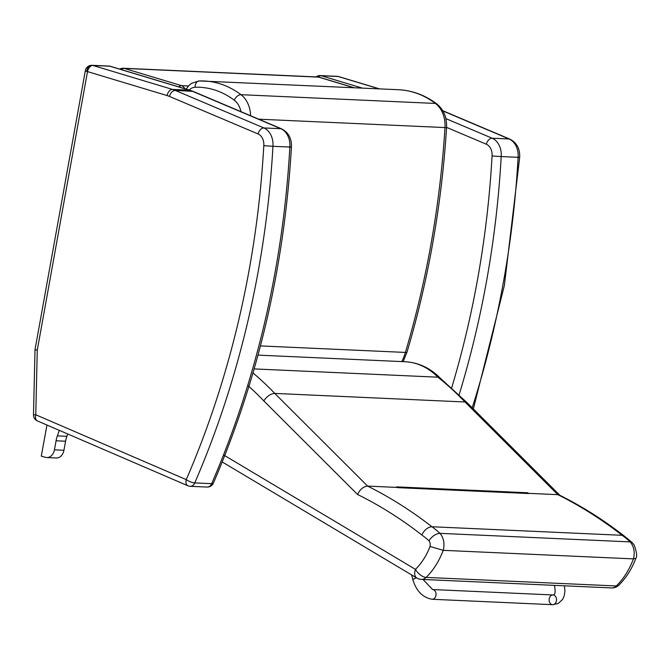 <?xml version="1.0" encoding="UTF-8"?>
<svg xmlns="http://www.w3.org/2000/svg" width="670" height="670" viewBox="0 0 670 670"><rect width="100%" height="100%" fill="white"/><g stroke="black" fill="none" stroke-linecap="round" stroke-linejoin="round"><path stroke-width="1" d="M108.934 66.07L108.934 66.07A6.499 4.933 92.6 0 1 109.855 66.221A6.499 4.154 -73.2 0 1 110.517 66.338L110.517 66.338A6.499 6.499 0 0 0 108.934 66.07L92.025 65.308A6.499 4.933 -87.4 0 0 86.933 70.451M289.164 146.831C291.894 147.073 292.128 147.149 289.85 147.048A784.394 595.169 92.6 0 1 211.67 483.681L194.761 482.919A784.394 595.169 -87.4 0 0 272.941 146.294L263.796 145.692A777.904 590.236 92.6 0 1 186.26 479.628A6.499 4.07 113.3 0 0 187.918 485.784A6.499 6.499 0 0 0 190.196 486.303L190.196 486.303A6.499 4.933 -87.4 0 0 194.761 482.919A6.499 1.893 -156.6 0 1 186.26 479.628L35.77 414.772L33.5 414.814A6.499 6.499 0 0 0 37.419 420.928L37.419 420.928A6.499 4.07 -66.7 0 1 35.77 414.772L37.26 350.184L87.502 71.606A6.499 4.154 -73.2 0 1 92.946 65.467A6.499 4.933 -87.4 0 0 92.025 65.308A6.499 6.499 0 0 0 85.341 70.643A6.499 0.737 10.2 0 0 87.502 71.606L167.098 95.567A6.499 4.154 -73.2 0 1 172.533 89.428A43.852 33.274 -87.4 0 1 175.255 90.408C172.592 90.659 170.641 92.653 169.41 96.405L258.05 133.941A6.499 4.07 -67 0 1 263.888 127.945L175.255 90.408L193.077 91.371L190.104 90.299A6.499 4.154 -73.2 0 0 189.442 90.182A43.852 33.274 92.6 0 1 192.156 91.17L280.797 128.707A6.499 4.07 -67 0 1 281.718 128.916L281.718 128.916C288.569 132.534 291.802 138.589 291.416 147.082L291.416 147.082C284.474 266.166 258.453 378.198 213.362 483.154A6.499 1.893 -156.6 0 1 211.67 483.681A6.499 4.933 92.6 0 1 207.105 487.065L207.105 487.065A6.499 6.499 0 0 0 213.362 483.154M187.918 485.784L37.419 420.928M37.26 350.184L35.008 349.723L85.341 70.643M272.941 146.294L289.85 147.048A17.864 13.551 92.6 0 0 280.797 128.707L263.888 127.945A17.864 13.551 -87.4 0 1 272.941 146.294M337.194 76.338L337.194 76.338A6.499 4.933 92.6 0 1 338.116 76.497A6.499 4.154 -73.2 0 1 338.777 76.606L338.777 76.606A6.499 6.499 0 0 0 337.194 76.338L320.285 75.576A6.499 4.933 -87.4 0 0 317.052 76.95M318.275 77.025A6.499 4.154 -73.2 0 1 321.206 75.735A6.499 4.933 -87.4 0 0 320.285 75.576A6.499 6.499 0 0 0 316.047 76.908M459.151 394.697A784.394 595.169 -87.4 0 0 501.202 156.562L492.056 155.959A777.904 590.236 92.6 0 1 451.413 388.701M442.912 110.96L509.058 138.975A6.499 4.07 -67 0 1 509.979 139.184C516.83 142.802 520.062 148.857 519.677 157.35L504.384 285.395L473.355 408.935M517.424 157.098C520.155 157.341 520.389 157.417 518.111 157.324A784.394 595.169 92.6 0 1 472.208 407.787M446.572 127.384L486.311 144.209A6.499 4.07 -67 0 1 492.149 138.221A17.864 13.551 -87.4 0 1 501.202 156.562L518.111 157.324A17.864 13.551 92.6 0 0 509.058 138.975L492.149 138.221L445.843 118.607M121.396 69.613A6.499 4.154 -73.2 0 1 124.252 68.39A6.499 4.933 -87.4 0 0 123.33 68.24L123.33 68.24A6.499 6.499 0 0 0 119.754 69.119M184.711 88.674A6.499 4.933 -87.4 0 0 181.62 85.668A6.499 4.154 106.8 0 0 178.773 86.882M188.463 85.978L181.62 85.668L124.252 68.39L318.694 77.142A6.499 4.154 -73.2 0 1 319.356 77.251L319.356 77.251A6.499 6.499 0 0 0 317.773 76.983L317.773 76.983A6.499 4.933 92.6 0 1 318.694 77.142L353.793 87.711M59.287 430.349L57.36 435.885A25.988 19.715 -87.4 0 0 56.071 440.793L54.421 449.846A9.74 7.395 92.6 0 1 46.791 457.543A9.74 7.395 92.6 0 1 45.493 457.334L41.297 456.136L46.95 425.04M67.687 433.967L66.866 436.312A25.988 19.715 -87.4 0 0 65.576 441.22L63.935 450.274A9.74 7.395 92.6 0 1 56.297 457.97L46.791 457.543M432.569 589.541L553.043 594.96A4.874 3.693 92.6 0 1 556.485 599.03A4.874 3.693 92.6 0 1 554.056 604.374A4.874 3.693 92.6 0 1 552.608 604.692A4.874 3.693 92.6 0 1 549.157 600.63A4.874 3.693 92.6 0 1 551.594 595.278A4.874 3.693 92.6 0 1 553.043 594.96A4.874 3.693 92.6 0 1 556.485 599.03A4.874 3.693 92.6 0 1 554.056 604.374A4.874 3.693 92.6 0 1 552.608 604.692L432.133 599.273A4.874 3.693 92.6 0 0 433.582 598.955A4.874 3.693 92.6 0 0 436.019 593.603A4.874 3.693 92.6 0 0 432.569 589.541L423.021 579.458M222.214 461.965L416.807 578.017A9.74 5.879 -59.2 0 1 415.45 569.358L223.537 454.905M611.576 587.933A9.74 7.395 -87.4 0 0 616.333 585.965L426.12 577.406A9.74 7.395 92.6 0 1 421.355 579.382L611.576 587.933A9.74 9.74 0 0 0 618.837 585.161A9.74 4.925 -134.4 0 1 616.333 585.965A72.167 54.764 92.6 0 0 633.418 558.889L443.205 550.33A15.502 11.767 -87.4 0 0 439.972 533.345A111.99 84.973 -87.4 0 0 431.924 526.746A562.423 426.74 -87.4 0 0 367.612 486.102L274.775 393.424A349.154 264.926 -87.4 0 0 252.967 372.947M426.12 577.406A9.74 4.925 -134.4 0 1 415.45 569.358A62.427 47.369 92.6 0 0 430.031 546.469L443.205 550.33A72.167 54.764 -87.4 0 1 426.12 577.406M439.989 377.905L437.895 377.185A76.137 57.771 92.6 0 0 405.216 361.741C418.549 362.537 430.232 368.006 440.265 378.156L467.308 402.896L464.997 401.983L557.825 494.661L559.366 495.038C581.945 506.286 603.578 519.945 624.256 536.034L632.43 542.742L634.331 545.321C636.743 552.415 637.262 556.728 635.897 558.236L633.418 558.889A15.502 11.767 92.6 0 0 630.194 541.904L439.972 533.345C435.86 533.647 432.183 536.117 428.934 540.757A5.762 4.372 92.6 0 1 430.031 546.469M528.278 493.522A0.812 0.62 92.6 0 1 528.672 493.539A562.423 426.74 -87.4 0 0 528.236 493.329L527.684 492.768A0.812 0.62 92.6 0 1 527.918 493.463M527.684 492.768L396.64 486.872L397.201 487.433A562.423 426.74 92.6 0 1 397.628 487.643L528.672 493.539M624.155 535.958L622.145 535.305A562.423 426.74 92.6 0 0 557.825 494.661L528.236 493.329M254.139 368.919L437.895 377.185A349.154 264.926 92.6 0 1 464.997 401.983L274.775 393.424C270.647 393.709 266.995 396.196 263.804 400.886L357.537 494.46C360.167 489.234 363.525 486.454 367.612 486.102L397.201 487.433M357.537 494.46A552.675 419.345 92.6 0 1 421.807 534.962C424.487 529.811 427.854 527.072 431.924 526.746L622.145 535.305A111.99 84.973 92.6 0 1 630.194 541.904L632.43 542.742M109.855 66.221L189.442 90.182L172.533 89.428L92.946 65.467L109.855 66.221M258.05 133.941A11.365 8.626 92.6 0 1 263.796 145.692M167.098 95.567A37.352 28.341 92.6 0 1 169.41 96.405M362.252 88.088L321.206 75.735L338.116 76.497L379.161 88.85M486.311 144.209A11.365 8.626 92.6 0 1 492.056 155.959M509.979 139.184L442.769 110.717M436.806 103.909A6.499 3.76 126.9 0 0 435.425 103.44A107.46 81.539 92.6 0 0 398.499 89.721C412.31 90.425 425.073 95.157 436.806 103.909C443.733 109.662 446.991 117.56 446.563 127.602C441.689 204.677 428.515 279.499 407.033 352.052A6.499 1.315 -163.5 0 1 405.392 352.428A45.476 34.505 92.6 0 1 401.749 361.582M446.563 127.602L444.989 127.568A786.019 596.4 92.6 0 1 405.392 352.428L260.429 345.913M250.605 115.734A25.988 19.715 -87.4 0 0 240.982 94.688L435.425 103.44A25.988 19.715 92.6 0 1 444.989 127.568L258.754 119.185M234.232 100.165A6.499 3.76 126.9 0 1 240.982 94.688A107.46 81.539 -87.4 0 0 204.048 80.97A107.46 81.539 -87.4 0 0 199.317 80.944A6.499 4.221 88.2 0 0 199.107 80.936A6.499 4.221 88.2 0 0 195.087 87.242A100.961 76.606 92.6 0 1 234.232 100.165A19.489 14.79 92.6 0 1 240.957 111.647M189.174 90.015A12.99 9.857 92.6 0 1 195.087 87.242M54.421 449.846L63.935 450.274M56.071 440.793L65.576 441.22M57.36 435.885L66.866 436.312M416.497 577.833A4.874 1.231 164.9 0 0 414.512 578.62A4.874 1.231 164.9 0 0 412.98 580.036L411.589 574.902M553.043 594.96C555.129 594.818 555.639 591.962 554.584 586.409A4.874 1.231 -15.1 0 1 555.38 585.413M421.807 534.962A102.242 77.578 92.6 0 1 428.934 540.757M247.733 385.392A339.414 257.531 92.6 0 1 263.804 400.886M110.517 66.338L190.104 90.299M190.196 486.303L207.105 487.065M33.5 414.814L35.008 349.723M193.077 91.371L281.718 128.916M338.777 76.606L379.496 88.867M317.773 76.983L123.33 68.24M354.137 87.728L319.356 77.251M407.033 352.052L403.131 361.641M398.499 89.721L199.107 80.936L191.72 83.256L189.116 85.308L186.101 89.093M412.98 580.036C416.455 591.2 422.837 597.606 432.133 599.273M552.608 604.692L558.127 603.561L562.666 599.374L564.249 595.747L564.927 590.974L564.45 585.815M554.299 585.362L554.584 586.409M416.807 578.017A9.74 9.74 0 0 0 421.355 579.382M618.837 585.161C626.232 577.833 631.919 568.872 635.889 558.278M528.479 493.489L397.536 487.601M467.308 402.896L559.852 495.281M405.216 361.741L257.984 355.117"/></g></svg>
